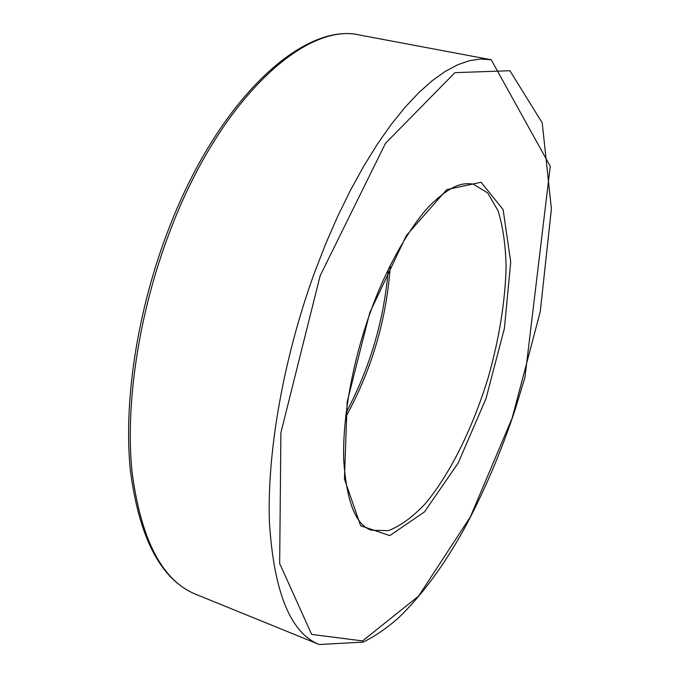 <?xml version="1.0" encoding="UTF-8"?>
<svg xmlns="http://www.w3.org/2000/svg" width="680" height="680" viewBox="0 0 680 680"><rect width="100%" height="100%" fill="white"/><g stroke="black" fill="none" stroke-linecap="round" stroke-linejoin="round"><path stroke-width="1.02" d="M345.618 417.223C371.781 369.844 386.69 319.149 390.354 265.149M371.493 530.23L388.348 530.638C400.537 525.98 412.947 516.885 425.595 503.344C450.636 473.204 473.297 426.76 488.487 376.626C499.29 338.104 505.172 301.546 506.115 266.959C505.639 245.293 502.962 226.567 498.075 210.783L487.688 192.933L473.288 184.153C463.7 182.758 453.738 183.523 433.219 202.326C416.296 217.583 388.348 260.958 370.099 312.987C352.087 363.486 342.38 419.271 343.74 460.385C346.63 501.985 355.887 525.266 371.493 530.23M319.218 644.512L363.205 642.115C374.935 636.267 386.623 628.26 398.259 618.094C421.634 595.595 443.445 566.142 463.709 529.745C483.642 492.906 500.777 452.906 515.108 409.743L524.943 377.4L550.264 166.269L491.215 59.764L480.794 59.016L469.608 60.647L457.733 64.745L445.238 71.409L432.225 80.699L418.803 92.641L405.093 107.228L391.238 124.415L377.4 144.101L363.74 166.149L350.421 190.349L337.628 216.478L325.516 244.248L314.271 273.317C283.305 358.496 266.857 453.237 269.442 522.538C273.912 592.356 290.504 633.02 319.218 644.512L195.849 594.32C161.151 579.998 139.332 538.764 130.398 470.611C123.454 403.231 136.756 313.242 167.119 233.112C217.413 98.761 304.19 21.114 360.315 35.173C306.501 21.148 219.564 98.32 169.158 233.325C138.678 313.769 125.231 404.2 132.005 471.665C140.93 539.835 162.206 580.72 195.849 594.32M369.801 312.604L347.174 401.846L344.428 478.975L360.629 525.742L389.784 535.611L424.456 511.938L458.142 463.071L485.971 398.709L504.39 328.457L510.723 261.978L503.115 209.61L481.083 182.266L446.811 189.576L406.436 235.425L369.801 312.604M320.127 275.791L280.891 432.795L279.667 563.473L311.652 634.406L362.576 640.925L418.625 596.062L470.364 516.885L512.15 418.115L540.251 311.712L551.404 208.896L542.223 122.833L509.898 70.72L454.92 72.658L385.509 143.284L320.127 275.791M346.162 412.573C370.03 367.727 384.072 319.982 388.288 269.348M491.215 59.764L360.315 35.173"/></g></svg>
